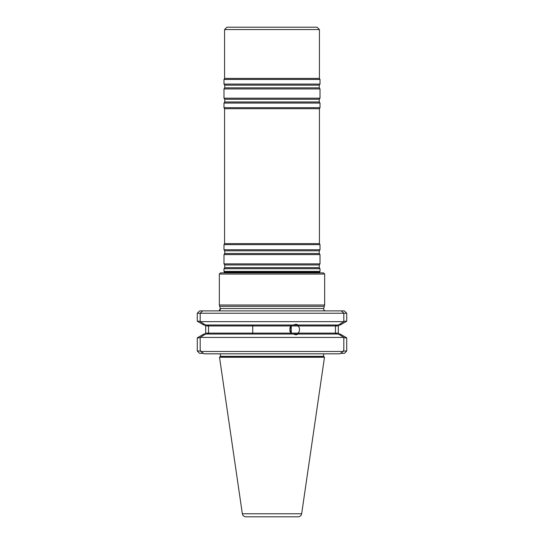 <?xml version="1.0" encoding="UTF-8"?>
<svg xmlns="http://www.w3.org/2000/svg" width="544" height="544" viewBox="0 0 544 544"><rect width="100%" height="100%" fill="white"/><g stroke="black" fill="none" stroke-linecap="round" stroke-linejoin="round"><path stroke-width="0.82" d="M324.652 274.06L219.348 274.06L220.524 272.884L323.476 272.884L324.652 274.06L324.652 305.007L323.714 308.516C323.551 309.896 324.156 310.692 325.53 310.889C324.156 310.692 323.551 309.896 323.714 308.516L324.299 306.32L219.701 306.32L220.286 308.516C220.449 309.896 219.844 310.692 218.47 310.889M202.647 310.889L199.634 310.889L197.282 313.242L200.178 313.242L202.647 310.889L344.366 310.889L346.718 313.242L346.718 321.232L340.163 325.013L293.06 325.013L296.133 324.238L298.248 325.013L297.575 325.013L299.309 327.774L299.567 329.535L299.309 331.296L297.575 334.05L298.248 334.05L203.837 334.05L197.282 337.831L197.282 351.009L200.627 351.009M343.822 337.831L346.718 337.831L340.163 334.05L298.248 334.05L296.133 334.825L293.06 334.05M263.514 310.889L280.486 310.889M252.729 325.013L252.729 334.05M291.271 334.05L291.271 325.013M293.06 325.013L203.837 325.013L197.282 321.232L200.178 321.232M324.482 357.245L323.598 356.361L220.402 356.361L323.598 356.361L323.598 353.838L323.598 356.361L324.129 356.891L219.871 356.891L220.402 356.361L219.518 357.245L324.482 357.245L301.655 513.781C301.233 515.651 300.07 516.657 298.16 516.8L245.84 516.8C243.93 516.657 242.76 515.651 242.345 513.781L219.518 357.245M200.178 337.831L197.282 337.831M205.516 334.05L200.178 337.423L200.178 349.581L200.784 351.485L343.216 351.485L339.871 353.838L204.129 353.838L203.449 353.362L199.634 353.362L197.282 351.009M346.718 337.831L346.718 351.009L344.366 353.362L340.551 353.362L339.871 353.838M346.718 351.009L343.373 351.009M346.718 313.242L343.822 313.242L343.822 321.64L200.178 321.64L205.516 325.013M346.718 321.232L343.822 321.232M320.008 271.408L319.328 272.884L319.654 271.871L224.346 271.871L224.672 272.884L223.992 271.408L320.008 271.408L320.008 268.716L223.992 268.716L223.992 271.408M319.416 243.624L224.584 243.624L224.584 108.698L319.416 108.698L319.416 243.624L320.008 244.644L320.008 249.75L319.253 250.825L319.253 253.524L320.008 254.599L320.008 263.874L319.253 264.942L319.253 267.641L320.008 268.716M320.008 263.874L223.992 263.874L224.747 264.942L224.747 267.641L223.992 268.716M320.008 254.599L223.992 254.599L223.992 263.874M320.008 249.75L223.992 249.75L224.747 250.825L224.747 253.524L223.992 254.599M320.008 244.644L223.992 244.644L223.992 249.75M319.416 29.553L317.064 27.2L226.936 27.2L224.584 29.553L319.416 29.553L319.416 78.424L224.584 78.424L224.584 29.553M319.416 108.698L320.008 107.685L223.992 107.685L224.584 108.698M319.416 78.424L320.008 79.444L320.008 84.082L319.253 85.15L319.253 87.849L320.008 88.924L320.008 98.199L319.253 99.273L319.253 101.973L320.008 103.047L223.992 103.047L223.992 107.685M320.008 103.047L320.008 107.685M320.008 98.199L223.992 98.199L224.747 99.273L224.747 101.973L223.992 103.047M320.008 88.924L223.992 88.924L223.992 98.199M320.008 84.082L223.992 84.082L224.747 85.15L224.747 87.849L223.992 88.924M320.008 79.444L223.992 79.444L223.992 84.082M291.271 326.767A3.815 3.584 90 0 0 291.271 332.302M208.549 325.958L208.549 333.112L290.972 333.112L289.925 331.296L289.925 327.774L290.972 325.958L208.549 325.958L207.563 325.013M338.484 334.05L343.822 337.423L343.822 349.581L343.216 351.485M336.437 325.013L335.451 325.958L335.451 333.112L336.437 334.05M207.563 334.05L208.549 333.112M343.822 337.423L200.178 337.423M343.822 321.64L338.484 325.013M204.129 353.838L200.784 351.485M341.353 310.889L343.822 313.242L200.178 313.242L200.178 321.64M324.652 305.007L219.348 305.007L220.286 308.516L219.144 310.76M323.714 308.516L220.286 308.516L323.714 308.516M252.729 333.112L205.686 333.112L204.741 334.05M205.686 333.112L205.686 325.958L252.729 325.958M291.271 325.958L338.314 325.958L338.314 333.112L291.271 333.112M319.498 272.075L224.502 272.075L319.498 272.075M319.253 267.641L224.747 267.641M319.253 264.942L224.747 264.942M319.253 253.524L224.747 253.524M319.253 250.825L224.747 250.825M319.253 101.973L224.747 101.973M319.253 99.273L224.747 99.273M319.253 87.849L224.747 87.849M319.253 85.15L224.747 85.15M301.655 513.781L242.345 513.781M335.451 333.112L298.309 333.112M298.309 325.958L335.451 325.958M338.314 333.112L339.259 334.05M205.686 325.958L204.741 325.013M338.314 325.958L339.259 325.013M220.402 353.838L220.402 356.361L220.402 353.838M197.282 313.242L197.282 321.232M224.584 243.624L223.992 244.644M224.584 78.424L223.992 79.444M219.348 274.06L219.348 305.007"/></g></svg>
